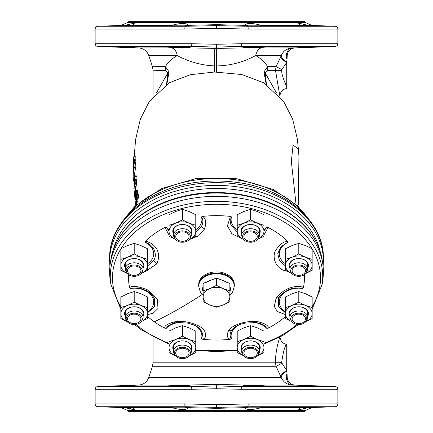 <?xml version="1.0" encoding="UTF-8"?>
<svg xmlns="http://www.w3.org/2000/svg" width="433" height="433" viewBox="0 0 433 433"><rect width="100%" height="100%" fill="white"/><g stroke="black" fill="none" stroke-linecap="round" stroke-linejoin="round"><path stroke-width="0.65" d="M143.112 269.088L143.112 264.877A8.909 6.3 180 0 0 134.208 258.577A8.909 6.3 180 0 0 125.299 264.877L125.299 269.088A8.909 6.3 0 0 1 134.208 262.788A8.909 6.3 0 0 1 143.112 269.088A8.909 6.3 0 0 1 141.894 272.27M125.299 267.978A9.629 6.809 0 0 1 124.574 265.386A9.629 6.809 0 0 1 134.208 258.577A9.629 6.809 0 0 1 143.837 265.386A9.629 6.809 0 0 1 143.112 267.978M126.517 272.27A8.909 6.3 0 0 1 125.299 269.088M141.196 273.44A13.363 9.45 180 0 0 147.566 265.386A13.363 9.45 180 0 0 140.887 257.207A13.363 9.45 180 0 0 127.524 257.207A13.363 9.45 180 0 0 120.845 265.386A13.363 9.45 180 0 0 127.215 273.44M134.208 243.357L127.524 245.554L120.845 248.813L120.845 259.399L127.524 257.207L134.208 253.949L134.208 243.357L140.887 245.554L147.566 248.813L147.566 270.311L140.887 273.569M263.946 234.995L268.07 227.455A87.959 62.195 0 0 1 278.695 233.858A87.959 62.195 0 0 1 287.756 241.376C283.994 241.181 280.064 244.017 275.973 249.873C271.637 255.892 275.02 268.438 285.553 270.852L287.263 271.302M285.434 265.986L279.458 260.612L277.775 253.651L280.882 246.723L288.032 242.253L287.756 241.376M304.35 274.749A87.959 62.195 0 0 1 303.354 287.685C301.552 285.531 286.467 284.584 276.054 298.353L274.316 306.504L277.147 311.392L285.434 314.558M285.434 312.81L278.7 306.802L278.414 298.965L279.209 297.341C279.258 296.053 286.581 288.697 295.311 287.885L302.667 288.438L303.354 287.685M285.434 316.474A87.959 62.195 0 0 1 268.07 328.225C268.92 326 265.976 323.949 259.232 322.071C251.243 319.695 232.039 323.781 228.424 331.045C226.486 335.521 227.152 338.254 230.421 339.255L231.493 338.768C229.571 336.225 229.663 333.345 231.774 330.13L228.424 331.045M232.451 329.226L234.605 327.283C235.151 326.877 237.869 324.755 244.975 323.115L255.946 322.574L258.999 323.121L261.424 323.927L264.953 325.979L266.831 328.42L268.07 328.225M230.421 339.255A87.959 62.195 0 0 1 202.579 339.255C205.854 338.233 206.525 335.494 204.582 331.05C202.417 325.638 184.842 319.105 173.492 322.125C166.921 324.036 164.069 326.071 164.93 328.225L166.169 328.42L168.047 325.979L171.576 323.927L174.878 322.921L177.99 322.482L188.149 323.142L196.295 325.989L200.582 329.264L202.828 334.173L201.507 338.768L202.579 339.255M164.93 328.225A87.959 62.195 0 0 1 154.305 321.822A87.959 62.195 0 0 1 147.566 316.474M147.566 314.558L153.093 313.232L157.996 308.54L157.32 299.008L147.447 289.861C137.905 286.067 131.973 285.342 129.646 287.685L130.333 288.438L137.689 287.885C138.69 287.707 141.51 288.611 146.143 290.592C149.888 292.421 152.708 295.209 154.586 298.965L154.3 306.802L147.566 312.81M129.646 287.68A87.959 62.195 0 0 1 128.65 274.749M145.244 241.376L144.968 242.253C153.591 244.45 157.953 254.431 153.634 260.46L156.946 263.805C163.333 247.465 148.671 241.203 145.244 241.376A87.959 62.195 0 0 1 164.93 227.455L169.054 234.995M169.054 230.941L166.169 227.26L164.93 227.455M202.579 216.424L201.507 216.906C203.429 219.84 203.337 223.125 201.226 226.751L204.576 228.938C206.514 222.443 205.848 218.27 202.579 216.424A87.959 62.195 0 0 1 230.421 216.424L227.433 225.912L231.834 233.728L243.871 239.671M237.224 232.028L230.886 224.981L230.123 220.668L231.493 216.906L230.421 216.424M268.07 227.455L266.831 227.26L263.946 230.941M110.87 284.324L110.204 279.88A106.891 75.58 0 0 1 110.204 263.989A106.891 75.58 0 0 1 180.848 200.679A106.891 75.58 0 0 1 292.08 218.492A106.891 75.58 0 0 1 322.796 263.989A106.891 75.58 0 0 1 322.796 279.88L322.13 284.324A106.22 75.109 0 0 0 291.609 223.32A106.22 75.109 0 0 0 170.743 208.646A106.22 75.109 0 0 0 110.87 284.324L120.845 309.27M174.726 238.182A8.909 6.3 0 0 1 173.503 235A8.909 6.3 0 0 1 182.412 228.705A8.909 6.3 0 0 1 191.321 235A8.909 6.3 0 0 1 190.103 238.182M191.321 235L191.321 230.789A8.909 6.3 180 0 0 182.412 224.489A8.909 6.3 180 0 0 173.503 230.789L173.503 235M173.503 233.89A9.629 6.809 0 0 1 172.783 231.303A9.629 6.809 0 0 1 182.412 224.489A9.629 6.809 0 0 1 192.046 231.303A9.629 6.809 0 0 1 191.321 233.89M182.412 241.3A6.679 4.725 180 0 0 182.428 241.3A6.679 4.725 180 0 0 189.091 236.57A6.679 4.725 180 0 0 182.412 231.85A6.679 4.725 180 0 0 175.733 236.57A6.679 4.725 180 0 0 182.401 241.3A6.679 4.725 180 0 0 182.412 241.3M189.4 239.352A13.363 9.45 180 0 0 195.776 231.303A13.363 9.45 180 0 0 189.091 223.119A13.363 9.45 180 0 0 175.733 223.119A13.363 9.45 180 0 0 169.054 231.303A13.363 9.45 180 0 0 175.425 239.352M175.733 239.481L169.054 236.223L169.054 214.725L175.733 211.466L182.412 209.269L189.091 211.466L195.776 214.725L195.776 236.223L189.091 239.481M182.412 209.269L182.412 219.861L189.091 223.119L195.776 225.312M169.054 225.312L175.733 223.119L182.412 219.861M126.517 320.474A8.909 6.3 0 0 1 125.299 317.297A8.909 6.3 0 0 1 134.208 310.997A8.909 6.3 0 0 1 143.112 317.297A8.909 6.3 0 0 1 141.894 320.474M143.112 317.297L143.112 313.081A8.909 6.3 180 0 0 134.208 306.786A8.909 6.3 180 0 0 125.299 313.081L125.299 317.297M125.299 316.187A9.629 6.809 0 0 1 124.574 313.595A9.629 6.809 0 0 1 134.208 306.786A9.629 6.809 0 0 1 143.837 313.595A9.629 6.809 0 0 1 143.112 316.187M134.208 323.592A6.679 4.725 180 0 0 134.219 323.592A6.679 4.725 180 0 0 140.887 318.867A6.679 4.725 180 0 0 134.208 314.147A6.679 4.725 180 0 0 127.524 318.867A6.679 4.725 180 0 0 134.192 323.592A6.679 4.725 180 0 0 134.208 323.592M141.196 321.649A13.363 9.45 180 0 0 147.566 313.595A13.363 9.45 180 0 0 140.887 305.411A13.363 9.45 180 0 0 127.524 305.411A13.363 9.45 180 0 0 120.845 313.595A13.363 9.45 180 0 0 127.215 321.649M127.524 321.779L120.845 318.515L120.845 297.022L127.524 293.758L134.208 291.566L140.887 293.758L147.566 297.022L147.566 318.515L140.887 321.779M134.208 291.566L134.208 302.153L140.887 305.411L147.566 307.609M120.845 307.609L127.524 305.411L134.208 302.153M291.106 272.27A8.909 6.3 0 0 1 289.888 269.088A8.909 6.3 0 0 1 298.792 262.788A8.909 6.3 0 0 1 307.701 269.088A8.909 6.3 0 0 1 306.483 272.27M307.701 269.088L307.701 264.877A8.909 6.3 180 0 0 298.792 258.577A8.909 6.3 180 0 0 289.888 264.877L289.888 269.088M289.888 267.978A9.629 6.809 0 0 1 289.163 265.386A9.629 6.809 0 0 1 298.792 258.577A9.629 6.809 0 0 1 308.426 265.386A9.629 6.809 0 0 1 307.701 267.978M298.792 275.388A6.679 4.725 180 0 0 298.808 275.388A6.679 4.725 180 0 0 305.476 270.657A6.679 4.725 180 0 0 298.792 265.938A6.679 4.725 180 0 0 292.113 270.657A6.679 4.725 180 0 0 298.781 275.388A6.679 4.725 180 0 0 298.792 275.388M305.785 273.44A13.363 9.45 180 0 0 312.155 265.386A13.363 9.45 180 0 0 305.476 257.207A13.363 9.45 180 0 0 292.113 257.207A13.363 9.45 180 0 0 285.434 265.386A13.363 9.45 180 0 0 291.804 273.44M292.113 273.569L285.434 270.311L285.434 248.813L292.113 245.554L298.792 243.357L305.476 245.554L312.155 248.813L312.155 270.311L305.476 273.569M298.792 243.357L298.792 253.949L305.476 257.207L312.155 259.399M285.434 259.399L292.113 257.207L298.792 253.949M259.497 235L259.497 230.789A8.909 6.3 180 0 0 250.588 224.489A8.909 6.3 180 0 0 241.679 230.789L241.679 235A8.909 6.3 0 0 1 250.588 228.705A8.909 6.3 0 0 1 259.497 235A8.909 6.3 0 0 1 258.274 238.182M241.679 233.89A9.629 6.809 0 0 1 240.954 231.303A9.629 6.809 0 0 1 250.588 224.489A9.629 6.809 0 0 1 260.217 231.303A9.629 6.809 0 0 1 259.497 233.89M242.897 238.182A8.909 6.3 0 0 1 241.679 235M257.575 239.352A13.363 9.45 180 0 0 263.946 231.303A13.363 9.45 180 0 0 257.267 223.119A13.363 9.45 180 0 0 243.909 223.119A13.363 9.45 180 0 0 237.224 231.303A13.363 9.45 180 0 0 243.6 239.352M243.909 239.481L237.224 236.223L237.224 214.725L243.909 211.466L250.588 209.269L257.267 211.466L263.946 214.725L263.946 236.223L257.267 239.481M250.588 209.269L250.588 219.861L257.267 223.119L263.946 225.312M237.224 225.312L243.909 223.119L250.588 219.861M250.588 231.85A6.679 4.725 180 0 0 243.909 236.57A6.679 4.725 180 0 0 250.572 241.3A6.679 4.725 180 0 0 250.588 241.3A6.679 4.725 180 0 0 250.599 241.3A6.679 4.725 180 0 0 257.267 236.57A6.679 4.725 180 0 0 250.588 231.85M153.033 337.058L153.033 362.794L152.47 366.286L276.048 366.286L275.48 362.794L276.048 366.286L281.196 377.441C281.829 374.875 283.685 372.797 286.754 371.211L286.722 370.605C283.285 372.407 281.293 374.41 280.757 376.613M287.203 345.031L286.722 344.479L286.722 370.605L281.639 362.665C283.279 351.612 284.963 345.545 286.695 344.473C282.549 343.537 280.308 340.966 279.967 336.75C280.34 335.856 275.339 348.5 275.48 362.794L153.033 362.794M287.203 377.343L287.203 377.305C287.658 381.895 290.17 384.493 294.727 385.105L292.378 385.078C287.133 384.791 283.404 382.247 281.196 377.441L148.784 377.441C146.982 382.112 143.588 384.656 138.603 385.078L188.09 385.078L216.311 384.407L244.91 385.078L292.378 385.078C288.351 385.722 284.638 377.857 287.047 373.787L286.754 371.211M247.508 406.733A118.55 4.135 178.5 0 0 216.689 407.393L216.689 408.324L244.585 407.664L248.661 407.166L247.503 406.733A2.782 0.725 -91 0 0 248.158 403.951L216.5 404.617L184.804 403.951L95.136 403.951C95.287 405.597 96.186 406.522 97.82 406.733L185.492 406.733L184.339 407.166L167.576 407.22L171.522 407.54L132.162 407.54L113.343 407.031L125.061 407.54L120.921 407.54L97.82 406.733M188.09 385.078L191.765 386.501A2.782 0.579 88.9 0 0 191.262 389.283L216.381 388.731L241.782 389.283L337.864 389.283L337.864 403.951C337.713 405.597 336.814 406.522 335.18 406.733L247.616 406.733M113.343 386.204L134.495 385.522M188.728 385.733C189.497 385.262 167.582 385.559 167.576 386.014C166.9 386.431 189.54 386.16 188.728 385.733M241.793 389.283A2.782 0.579 -90 0 0 241.235 386.501L244.91 385.078M265.424 386.014C265.407 385.559 243.498 385.262 244.272 385.733C243.47 386.166 266.111 386.431 265.424 386.014M319.657 386.204L298.505 385.522L316.312 386.003M298.505 385.522L301.319 385.511M303.365 385.559L304.832 385.603M292.064 384.536L294.727 385.105C290.083 385.835 286.538 378.815 287.203 377.3L287.047 373.787M281.845 363.406L276.048 366.286L272.173 366.286M290.684 383.806L289.271 382.61M287.983 380.715L287.599 379.768M244.585 407.664C246.339 410.793 255.816 409.337 261.478 407.54L265.424 407.22L248.661 407.166M303.165 408.53L307.939 407.54L319.657 407.031L300.838 407.54L261.478 407.54M216.689 408.324L188.415 407.664L184.339 407.166M305.346 410.468L304.459 411.35L128.541 411.35L127.654 410.468L305.346 410.468L312.079 407.54L307.939 407.54C301.904 409.315 298.759 409.84 298.505 409.115L300.838 407.54M113.76 407.08L113.343 407.031M188.415 407.664C186.412 410.798 177.546 409.385 171.522 407.54M184.794 403.951A2.782 0.725 90 0 0 185.497 406.733A118.539 4.13 1.5 0 1 216.311 407.393A7.237 7.231 -0 0 0 216.689 407.393L216.619 404.611M127.508 407.854L134.208 409.64M132.162 407.54L134.495 409.115C134.246 409.84 131.102 409.315 125.061 407.54M298.397 149.147L297.309 138.831L292.605 118.988L283.647 101.425L263.692 82.773L241.825 74.514L214.454 72.03L190.217 74.725L169.471 82.671L149.353 101.425L140.395 118.988L135.578 139.67L134.23 156.513M296.069 204.436L291.333 161.417L293.098 145.077L297.936 148.616M133.326 163.598L132.991 163.598L132.991 162.034A83.693 59.18 0 0 1 133.884 156.513L135.237 156.513L135.036 162.84M133.337 173.969L134.679 173.969A81.945 57.941 0 0 1 135.653 167.668L135.605 166.878L134.252 166.878L134.295 167.668A83.282 58.888 180 0 0 133.337 173.969L133.894 164.01A83.504 59.05 180 0 0 133.115 169.503L133.083 168.718A83.537 59.072 0 0 1 134.035 162.418L134.084 163.598L135.442 163.598L135.074 166.878M135.442 163.598L135.394 162.418L134.035 162.418M135.805 179.094A81.29 57.481 0 0 1 136.314 176.588L136.249 175.803L134.62 175.955A82.763 58.52 0 0 0 134.409 177.027L134.658 176.875A82.698 58.477 0 0 0 133.927 182.104L134.235 182.888M135.02 179.094L136.525 179.349L136.352 184.913A80.738 57.091 0 0 0 136.162 186.114L135.832 187.208L134.495 187.208L134.815 186.114A82.081 58.038 180 0 1 135.004 184.913L135.275 180.004L134.896 179.105L134.544 180.188A82.535 58.363 0 0 0 134.36 181.395L134.495 187.208M137.402 193.659A79.726 56.377 0 0 1 137.9 191.289L137.802 190.498L136.135 190.65A81.258 57.459 0 0 0 135.924 191.722L136.206 191.57A81.166 57.394 0 0 0 135.459 196.799L135.848 197.583M137.992 199.218L137.916 200.944L136.568 200.944L136.639 199.218L137.992 199.218L137.975 198.162M138.36 197.74L138.295 198.271L136.942 198.271L137.017 194.964L138.376 194.964L138.43 195.748L138.36 197.74L137.007 197.74M138.376 194.964L138.306 194.439L136.947 194.439L136.649 193.659L136.13 195.018A80.939 57.232 0 0 0 135.984 195.954L136.135 201.913L136.26 202.168L136.476 201.616L137.824 201.616L137.607 202.168L136.26 202.168M136.649 193.659L138.008 193.659L138.306 194.439M137.824 201.616A78.979 55.846 0 0 1 137.916 200.944M135.805 194.271L135.334 189.237A81.317 57.497 0 0 1 135.307 188.88L135.237 188.095L133.9 188.095L133.965 188.88A82.654 58.444 180 0 0 133.997 189.291A82.654 58.444 180 0 0 134.235 191.386M135.258 188.241L135.166 187.208M135.859 199.64L135.047 199.64A81.572 57.681 180 0 0 135.193 201.139A81.572 57.681 180 0 0 135.491 203.261L136.839 203.261A80.229 56.734 0 0 1 136.671 202.168M136.871 203.71L135.469 203.467L136.823 203.456L136.963 204.408M153.033 96.683L153.033 70.206L165.85 70.622L167.809 72.966L156.492 92.927M276.508 92.927L265.191 72.966L267.15 70.622L275.496 70.352L279.967 96.683M266.447 84.57L265.191 72.966L263.984 71.846L266.16 84.375M191.207 43.717A2.782 0.579 90 0 0 191.765 46.499L188.442 47.857L138.603 47.922C143.588 48.344 146.982 50.888 148.784 55.559L177.292 55.559C189.205 61.951 201.659 65.394 214.649 65.892L216.5 65.913C230.237 65.713 243.308 62.26 255.708 55.559L281.196 55.559C281.602 57.87 283.453 59.949 286.754 61.789L287.047 59.213C284.638 55.148 288.351 47.278 292.378 47.922L287.019 49.227M282.597 52.956L276.065 66.671L275.496 70.352L281.656 70.341L281.867 69.561L276.065 66.671L267.599 66.59C264.899 62.179 260.937 58.504 255.708 55.559A11.134 6.446 -90 0 1 261.602 47.922L244.558 47.857L241.235 46.499A2.782 0.579 -91.1 0 0 241.738 43.717L216.619 44.269L191.218 43.717L95.136 43.717C95.287 45.362 96.186 46.288 97.82 46.499L191.765 46.499A118.545 4.13 -178.5 0 1 216.311 47.051A7.237 7.231 -0 0 0 216.689 47.051L216.689 48.442L244.558 47.857M267.15 70.622L267.599 66.59L263.984 71.846M188.442 47.857L216.689 48.442M127.784 25.082L113.343 25.969L132.162 25.46L171.522 25.46L167.576 25.78L184.339 25.834L185.497 26.267A2.782 0.725 89 0 0 184.842 29.049L216.5 28.383L248.196 29.049L337.864 29.049L337.864 43.717C337.713 45.362 336.814 46.288 335.18 46.499L241.235 46.499A118.555 4.135 -1.5 0 0 216.689 47.051L216.619 44.269M248.206 29.049A2.782 0.725 -90 0 0 247.508 26.267A118.539 4.13 -178.5 0 1 216.689 25.607L216.619 28.389M171.522 25.46C177.579 23.609 186.401 22.202 188.415 25.336L216.5 24.67L244.585 25.336L248.661 25.834L247.508 26.267L335.18 26.267C336.814 26.478 337.713 27.403 337.864 29.049M265.424 46.986C266.073 46.575 243.617 46.829 244.272 47.267C243.503 47.738 265.418 47.441 265.424 46.986M248.661 25.834L265.424 25.78L261.478 25.46C255.816 23.663 246.334 22.213 244.585 25.336M261.478 25.46L300.838 25.46L298.505 23.885C298.754 23.155 301.898 23.68 307.939 25.46L312.079 25.46L305.346 22.532L127.654 22.532L120.921 25.46L125.061 25.46C131.102 23.68 134.246 23.155 134.495 23.885L132.162 25.46M313.709 25.666L307.939 25.46M300.838 25.46L319.657 25.969M319.657 46.796L298.505 47.478M287.047 59.213L287.203 55.684C286.532 54.222 290.072 47.154 294.727 47.911C289.91 48.777 287.404 51.375 287.203 55.684C287.404 51.375 289.91 48.777 294.727 47.895L261.602 47.922M116.688 46.997L131.681 47.489M129.635 47.441L128.168 47.397M125.169 47.311L122.463 47.219M134.495 47.478L113.343 46.796M167.576 46.986C167.593 47.441 189.502 47.738 188.728 47.267C189.53 46.834 166.889 46.569 167.576 46.986M171.398 47.922A11.134 6.446 90 0 1 177.292 55.559C172.063 58.504 168.101 62.179 165.401 66.59L169.016 71.846L166.84 84.375M284.649 50.758L283.604 51.733M165.85 70.622L165.401 66.59L152.47 66.714L148.784 55.559M280.757 56.387C281.293 58.59 283.285 60.593 286.722 62.395L281.84 69.605M169.016 71.846L167.809 72.966L166.553 84.57M281.656 70.341C281.574 76.749 287.133 86.627 286.722 88.061L285.785 88.684M281.867 69.561L286.722 62.395L286.754 61.789M281.196 55.559C283.415 50.748 287.139 48.204 292.378 47.922M184.339 25.834L188.415 25.336M305.346 22.532L304.459 21.65L128.541 21.65L127.654 22.532M297.644 148.167L298.554 149.304L298.045 156.865L298.624 196.214L298.315 204.82A1.115 1.115 180 0 0 298.894 203.84L298.894 157.975L298.894 203.84M298.894 202.72L298.894 203.434L298.894 202.72M133.943 162.84L133.765 162.31L135.112 162.31M133.689 162.84A83.574 59.099 180 0 0 133.586 163.382L133.829 163.382M133.775 163.652L133.586 163.382M132.991 162.943A83.683 59.169 180 0 1 133.245 160.784L133.413 163.793M133.884 156.513L133.943 159.663L135.302 159.663M135.285 160.454L133.932 160.454L133.943 159.663M135.215 161.379L133.862 161.379L133.932 160.454M133.765 162.31L133.862 161.379M133.369 159.983A83.683 59.169 180 0 1 133.748 157.969L133.662 162.056A83.601 59.115 0 0 0 133.586 162.456L133.369 159.983L133.781 159.983M133.413 169.503L133.115 169.503M134.252 166.878A83.325 58.92 0 0 0 133.375 172.242L134.084 163.598M134.295 167.668L135.653 167.668M134.89 175.803L134.961 176.588A82.627 58.428 180 0 0 133.992 182.888M134.961 176.588L136.314 176.588M136.525 179.349L135.172 179.349M136.633 180.004L135.275 180.004M136.682 180.924L135.323 180.924M136.655 181.979L135.302 181.979M136.606 182.775L135.253 182.775M136.525 183.576L135.172 183.576M136.46 184.112L135.107 184.112M136.352 184.913L135.004 184.913M136.162 186.114L134.815 186.114M136.059 186.655L134.717 186.655M136 186.926L134.652 186.926M135.913 187.202L134.571 187.202M134.582 180.978L134.939 180.025L135.128 180.675L134.912 184.388A82.146 58.087 0 0 0 134.766 185.324L134.506 186.277L134.365 185.633L134.436 181.914A82.476 58.32 180 0 1 134.582 180.978L135.145 180.978M134.733 180.301L135.08 180.301M135.156 181.914L134.436 181.914M134.712 185.633L134.365 185.633M134.842 184.842L134.311 184.842M134.939 184.177L134.3 184.177M135.085 182.85L134.344 182.85M136.444 190.498L136.541 191.289A81.068 57.324 180 0 0 135.556 197.583M136.541 191.289L137.9 191.289M137.981 200.014L136.628 200.014M136.568 200.944A80.322 56.793 180 0 0 136.476 201.616M137.71 202.027L136.368 202.027M138.187 193.914L136.828 193.914M136.947 194.439L137.017 194.964M138.43 195.748L137.072 195.748M138.425 196.809L137.066 196.809M136.942 198.271L136.698 194.731M136.779 195.002L136.471 194.731M136.866 195.673L136.216 195.673L136.373 195.002M136.893 195.943L136.168 195.943A80.852 57.172 180 0 1 136.216 195.673M136.893 196.192L136.168 195.943M136.898 196.712L136.471 196.712L136.363 196.192M136.866 197.372L136.471 196.712M136.925 198.162L136.622 198.162L136.557 197.372M136.639 199.218L136.622 198.162M136.498 199.889L136.46 200.425A80.408 56.858 0 0 0 136.406 200.825L136.26 201.237L136.114 200.852L135.973 197.545A80.836 57.161 180 0 1 136.027 197.145L136.173 196.869L136.341 197.253L136.498 199.889M136.4 200.852L136.114 200.852M136.492 199.932L135.994 199.932M136.503 199.407L135.957 199.407M136.492 198.742L135.935 198.742M136.449 198.081L135.946 198.081M136.379 197.545L135.973 197.545M136.303 197.145L136.027 197.145M133.304 173.395L133.05 174.185A83.569 59.094 180 0 0 133.142 175.235M134.36 174.185L133.05 174.185M134.403 175.235L133.088 175.235L133.12 176.02A83.499 59.04 180 0 0 133.9 181.514L133.927 182.071M133.932 182.201L134.1 185.454A83.298 58.904 180 0 0 134.279 186.255L134.3 186.255M133.12 176.02L134.441 176.02M133.965 188.88L135.307 188.88M134.219 191.667L134.257 191.938M135.529 191.386L134.187 191.391L135.551 191.64M135.616 192.29L134.279 192.29L134.214 191.64M135.702 193.215L134.365 193.215L134.279 192.29M135.735 194.271L134.463 194.271L134.365 193.215M135.632 195.066L134.539 195.066L134.463 194.271M135.54 195.868L134.625 195.868L134.539 195.066M135.491 196.398L134.685 196.398L134.625 195.868M135.507 197.199L134.787 197.199L134.685 196.398M135.832 198.406L134.972 198.406A82.113 58.06 180 0 1 134.787 197.199M135.074 198.947L134.972 198.406M134.322 192.636L134.419 193.827M134.409 193.751L134.474 194.412M134.317 192.593L134.273 192.317M135.832 198.855L134.961 198.855L135.058 199.321M134.961 198.855L135.047 199.64M135.156 200.241L135.058 199.927L135.156 200.241M135.193 201.139L135.096 200.284A81.664 57.746 0 0 1 135.058 199.927M135.469 203.467L135.529 204.008M136.958 204.365L135.616 204.365L135.529 203.71M135.994 205.285L135.616 204.365M135.718 205.339L135.767 205.827M135.67 204.668L135.583 204.387M259.497 351.385L259.497 347.169A8.909 6.3 180 0 0 250.588 340.874A8.909 6.3 180 0 0 241.679 347.169L241.679 351.385A8.909 6.3 0 0 1 250.588 345.085A8.909 6.3 0 0 1 259.497 351.385A8.909 6.3 0 0 1 258.274 354.562M241.679 350.27A9.629 6.809 0 0 1 240.954 347.683A9.629 6.809 0 0 1 250.588 340.874A9.629 6.809 0 0 1 260.217 347.683A9.629 6.809 0 0 1 259.497 350.27M242.897 354.562A8.909 6.3 0 0 1 241.679 351.385M257.575 355.737A13.363 9.45 180 0 0 263.946 347.683A13.363 9.45 180 0 0 257.267 339.499A13.363 9.45 180 0 0 243.909 339.499A13.363 9.45 180 0 0 237.224 347.683A13.363 9.45 180 0 0 243.6 355.737M243.909 355.866L237.224 352.603L237.224 331.11L243.909 327.846L250.588 325.654L257.267 327.846L263.946 331.11L263.946 352.603L257.267 355.866M250.588 325.654L250.588 336.241L257.267 339.499L263.946 341.697M237.224 341.697L243.909 339.499L250.588 336.241M250.588 348.235A6.679 4.725 180 0 0 243.909 352.955A6.679 4.725 180 0 0 250.572 357.68A6.679 4.725 180 0 0 250.588 357.68A6.679 4.725 180 0 0 250.599 357.68A6.679 4.725 180 0 0 257.267 352.955A6.679 4.725 180 0 0 250.588 348.235M307.701 317.297L307.701 313.081A8.909 6.3 180 0 0 298.792 306.786A8.909 6.3 180 0 0 289.888 313.081L289.888 317.297A8.909 6.3 0 0 1 298.792 310.997A8.909 6.3 0 0 1 307.701 317.297A8.909 6.3 0 0 1 306.483 320.474M289.888 316.187A9.629 6.809 0 0 1 289.163 313.595A9.629 6.809 0 0 1 298.792 306.786A9.629 6.809 0 0 1 308.426 313.595A9.629 6.809 0 0 1 307.701 316.187M291.106 320.474A8.909 6.3 0 0 1 289.888 317.297M305.785 321.649A13.363 9.45 180 0 0 312.155 313.595A13.363 9.45 180 0 0 305.476 305.411A13.363 9.45 180 0 0 292.113 305.411A13.363 9.45 180 0 0 285.434 313.595A13.363 9.45 180 0 0 291.804 321.649M292.113 321.779L285.434 318.515L285.434 297.022L292.113 293.758L298.792 291.566L305.476 293.758L312.155 297.022L312.155 318.515L305.476 321.779M298.792 291.566L298.792 302.153L305.476 305.411L312.155 307.609M285.434 307.609L292.113 305.411L298.792 302.153M298.792 314.147A6.679 4.725 180 0 0 292.113 318.867A6.679 4.725 180 0 0 298.781 323.592A6.679 4.725 180 0 0 298.792 323.592A6.679 4.725 180 0 0 298.808 323.592A6.679 4.725 180 0 0 305.476 318.867A6.679 4.725 180 0 0 298.792 314.147M174.726 354.562A8.909 6.3 0 0 1 173.503 351.385A8.909 6.3 0 0 1 182.412 345.085A8.909 6.3 0 0 1 191.321 351.385A8.909 6.3 0 0 1 190.103 354.562M191.321 351.385L191.321 347.169A8.909 6.3 180 0 0 182.412 340.874A8.909 6.3 180 0 0 173.503 347.169L173.503 351.385M173.503 350.27A9.629 6.809 0 0 1 172.783 347.683A9.629 6.809 0 0 1 182.412 340.874A9.629 6.809 0 0 1 192.046 347.683A9.629 6.809 0 0 1 191.321 350.27M182.412 357.68A6.679 4.725 180 0 0 182.428 357.68A6.679 4.725 180 0 0 189.091 352.955A6.679 4.725 180 0 0 182.412 348.235A6.679 4.725 180 0 0 175.733 352.955A6.679 4.725 180 0 0 182.401 357.68A6.679 4.725 180 0 0 182.412 357.68M189.4 355.737A13.363 9.45 180 0 0 195.776 347.683A13.363 9.45 180 0 0 189.091 339.499A13.363 9.45 180 0 0 175.733 339.499A13.363 9.45 180 0 0 169.054 347.683A13.363 9.45 180 0 0 175.425 355.737M175.733 355.866L169.054 352.603L169.054 331.11L175.733 327.846L182.412 325.654L189.091 327.846L195.776 331.11L195.776 352.603L189.091 355.866M182.412 325.654L182.412 336.241L189.091 339.499L195.776 341.697M169.054 341.697L175.733 339.499L182.412 336.241M189.129 239.671L198.623 235.839L204.576 228.938M145.737 271.302L156.946 263.805M198.687 285.753A17.813 12.595 0 0 1 198.687 285.553L198.687 284.486A17.813 12.595 0 0 1 216.5 271.892A17.813 12.595 0 0 1 229.095 275.577A17.813 12.595 0 0 1 234.313 284.486L234.313 285.553A17.813 12.595 0 0 1 234.313 285.753M198.687 285.553A17.813 12.595 0 0 1 216.5 272.958A17.813 12.595 0 0 1 234.313 285.553M232.429 329.259L231.774 330.13M234.313 285.948A17.813 12.595 180 0 0 216.5 273.353A17.813 12.595 180 0 0 198.687 285.948L198.687 286.343A17.813 12.595 0 0 1 216.5 273.743A17.813 12.595 0 0 1 234.313 286.343L234.313 285.948M229.863 294.337L229.863 291.853A13.916 9.84 180 0 0 230.416 289.098A13.916 9.84 180 0 0 229.863 286.343M223.179 304.994L216.5 307.192L209.821 304.994L203.137 301.736L203.137 290.824L209.821 288.632A13.363 9.45 180 0 0 203.137 296.816A13.363 9.45 180 0 0 209.821 304.994A13.363 9.45 180 0 0 223.179 304.994A13.363 9.45 180 0 0 229.863 296.816L229.863 301.736L223.179 304.994M229.863 290.824L229.863 296.816A13.363 9.45 180 0 0 223.179 288.632L229.863 290.824L229.863 283.426L216.5 277.975L203.137 283.426L203.137 290.824M223.179 288.632A13.363 9.45 180 0 0 209.821 288.632L216.5 285.374L223.179 288.632M216.5 277.975L216.5 285.374M147.566 265.986L153.634 260.46M195.776 232.028L201.226 226.751M134.208 253.949L140.887 257.207L147.566 259.399M127.524 273.569L120.845 270.311L120.845 259.399M134.208 265.938A6.679 4.725 180 0 0 127.524 270.657A6.679 4.725 180 0 0 134.192 275.388A6.679 4.725 180 0 0 134.208 275.388A6.679 4.725 180 0 0 134.219 275.388A6.679 4.725 180 0 0 140.887 270.657A6.679 4.725 180 0 0 134.208 265.938M134.208 264.996A8.016 5.667 180 0 0 126.187 270.663A8.016 5.667 180 0 0 134.208 276.33A8.016 5.667 180 0 0 142.224 270.663A8.016 5.667 180 0 0 134.208 264.996M134.208 313.2A8.016 5.667 180 0 0 126.187 318.872A8.016 5.667 180 0 0 134.208 324.539A8.016 5.667 180 0 0 142.224 318.872A8.016 5.667 180 0 0 134.208 313.2M182.412 347.288A8.016 5.667 180 0 0 174.396 352.955A8.016 5.667 180 0 0 182.412 358.627A8.016 5.667 180 0 0 190.428 352.955A8.016 5.667 180 0 0 182.412 347.288M250.588 347.288A8.016 5.667 180 0 0 242.572 352.955A8.016 5.667 180 0 0 250.588 358.627A8.016 5.667 180 0 0 258.604 352.955A8.016 5.667 180 0 0 250.588 347.288M298.792 313.2A8.016 5.667 180 0 0 290.776 318.872A8.016 5.667 180 0 0 298.792 324.539A8.016 5.667 180 0 0 306.813 318.872A8.016 5.667 180 0 0 298.792 313.2M298.792 264.996A8.016 5.667 180 0 0 290.776 270.663A8.016 5.667 180 0 0 298.792 276.33A8.016 5.667 180 0 0 306.813 270.663A8.016 5.667 180 0 0 298.792 264.996M250.588 230.908A8.016 5.667 180 0 0 242.572 236.575A8.016 5.667 180 0 0 250.588 242.242A8.016 5.667 180 0 0 258.604 236.575A8.016 5.667 180 0 0 250.588 230.908M182.412 230.908A8.016 5.667 180 0 0 174.396 236.575A8.016 5.667 180 0 0 182.412 242.242A8.016 5.667 180 0 0 190.428 236.575A8.016 5.667 180 0 0 182.412 230.908M319.895 250.599A104.764 74.081 180 0 0 216.5 188.474A104.764 74.081 180 0 0 113.105 250.599M135.989 324.398A104.007 73.545 180 0 0 142.955 329.843A104.007 73.545 180 0 0 169.054 343.282M195.776 349.907A104.007 73.545 180 0 0 237.224 349.907M263.946 343.282A104.007 73.545 180 0 0 297.011 324.398M312.155 306.716A104.007 73.545 180 0 0 312.155 248.964M312.014 248.737A104.007 73.545 180 0 0 290.045 225.837A104.007 73.545 180 0 0 120.986 248.737M120.845 248.964A104.007 73.545 180 0 0 120.845 306.716M288.032 242.253A19.485 13.78 180 0 0 285.434 263.762M302.667 288.438A19.485 13.78 180 0 0 281.493 295.604A19.485 13.78 180 0 0 285.434 311.971M266.831 328.42A19.485 13.78 180 0 0 253.251 322.379M239.384 324.755A19.485 13.78 180 0 0 231.493 338.768M201.507 338.768A19.485 13.78 180 0 0 193.616 324.755M179.749 322.379A19.485 13.78 180 0 0 166.169 328.42M147.566 311.971A19.485 13.78 180 0 0 151.507 295.604A19.485 13.78 180 0 0 130.333 288.438M147.566 263.762A19.485 13.78 180 0 0 144.968 242.253M166.169 227.26A19.485 13.78 180 0 0 169.054 229.679M195.776 229.679A19.485 13.78 180 0 0 201.507 216.906M231.493 216.906A19.485 13.78 180 0 0 237.224 229.679M263.946 229.679A19.485 13.78 180 0 0 266.831 227.26M322.249 260.325A106.339 75.19 180 0 0 291.69 215.06A106.339 75.19 180 0 0 181.032 197.34A106.339 75.19 180 0 0 110.751 260.325C114.637 231.65 143.171 206.135 180.848 196.918C218.427 187.083 263.253 194.173 291.414 214.514C309.016 227.168 319.294 242.442 322.249 260.325L322.796 263.989M109.609 258.23A106.891 75.58 0 0 1 216.5 182.645A106.891 75.58 0 0 1 323.391 258.23C324.171 220.749 283.913 187.467 234.497 182.114A105.289 74.449 0 0 0 234.47 182.109A105.289 74.449 0 0 0 198.531 182.109A105.289 74.449 0 0 0 198.503 182.114C149.087 187.467 108.829 220.749 109.609 258.23L109.609 260.985A106.891 75.58 0 0 1 216.5 185.4A106.891 75.58 0 0 1 323.391 260.985L323.11 266.49M160.827 366.286L152.47 366.286L148.784 377.441M191.234 389.283L95.136 389.283L95.136 403.951M138.603 385.078L97.82 386.501L191.765 386.501A118.555 4.135 178.5 0 0 216.311 385.949L216.311 384.407M216.381 388.731L216.311 385.949A7.237 7.231 180 0 1 216.689 385.949L216.619 388.731M216.689 384.407L216.689 385.949A118.545 4.13 1.5 0 0 241.235 386.501L335.18 386.501C336.814 386.712 337.713 387.638 337.864 389.283M248.179 403.951L337.864 403.951M275.48 362.794L281.639 362.665M216.311 408.324L216.381 404.611M216.5 48.442L216.5 72.013M216.311 48.442L216.381 44.269M184.821 29.049L95.136 29.049L95.136 43.717M216.689 24.676L216.689 25.607A7.237 7.231 180 0 0 216.311 25.607L216.311 24.676M216.381 28.389L216.311 25.607A118.55 4.135 -1.5 0 1 185.492 26.267M241.766 43.717L337.864 43.717M214.454 72.03L214.649 65.892C214.865 61.275 214.714 49.681 214.422 48.388M287.203 87.969L286.722 88.521L286.722 62.395M120.921 25.46L97.82 26.267L185.384 26.267M307.073 217.117A102.426 72.425 180 0 0 216.5 178.51A102.426 72.425 180 0 0 125.927 217.117M154.305 321.822A399.719 199.862 -54.7 0 0 202.151 294.548M285.553 270.852L285.78 270.506M279.204 297.341L276.054 298.353M175.284 322.704L173.492 322.125M203.137 286.343A13.916 9.84 180 0 0 202.584 289.098A13.916 9.84 180 0 0 203.137 291.853M213.193 279.539A13.916 9.84 180 0 0 206.444 282.294M226.556 282.294A13.916 9.84 180 0 0 219.807 279.539M147.447 289.861L145.948 290.321M134.56 324.534L141.672 330.087L169.054 344.073M195.776 350.584L237.224 350.584M263.946 344.073L282.625 335.602L298.44 324.534M312.155 309.27L322.13 284.324M110.751 260.325L110.204 263.989M323.391 258.23L323.391 260.985M109.89 266.49L109.609 260.985M95.136 389.283C95.287 387.638 96.186 386.712 97.82 386.501M294.727 385.089L335.18 386.501M287.203 377.3L287.203 376.737M312.079 407.54L335.18 406.733M127.654 410.468L120.921 407.54M134.349 173.969L134.474 176.686M134.49 177.027L134.517 177.584M312.079 25.46L335.18 26.267M294.727 47.911L335.18 46.499M138.603 47.922L97.82 46.499M153.033 70.206L152.47 66.714M279.967 95.563C280.508 91.596 282.662 89.258 286.44 88.565M286.722 88.521L286.451 88.559M95.136 29.049C95.287 27.403 96.186 26.478 97.82 26.267M309.59 220.17L297.65 205.881L273.391 189.53L235.925 178.456L195.451 178.694L161.65 188.571L134.728 206.471L123.41 220.17M298.315 204.82L297.249 205.513M298.554 149.304L298.894 150.105M133.997 189.291L133.9 188.139M135.659 192.799L135.686 193.096M134.955 199.023L135.058 199.965M135.605 204.63L135.491 203.705M198.687 286.343L200.468 292.389L203.137 295.485M229.863 295.485L232.537 292.383L234.313 286.343"/></g></svg>
